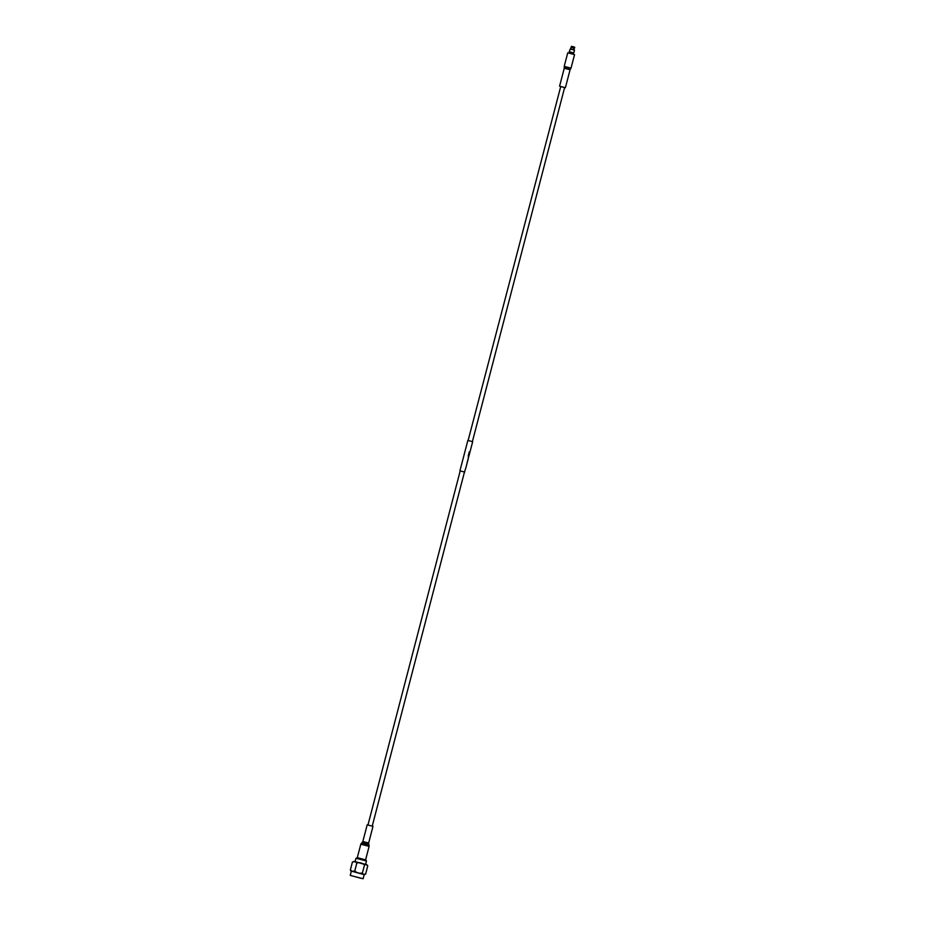 <?xml version="1.0" encoding="UTF-8"?>
<svg xmlns="http://www.w3.org/2000/svg" width="925" height="925" viewBox="0 0 925 925"><rect width="100%" height="100%" fill="white"/><g stroke="black" fill="none" stroke-linecap="round" stroke-linejoin="round"><path stroke-width="1.39" d="M569.326 53.176L569.222 51.731L573.801 52.922L574.506 50.181L573.373 49.846L574.124 46.944L574.76 47.325L574.182 47.129M570.505 49.117L573.731 49.927M569.557 52.297L573.789 52.922M368.659 843.01L372.995 826.349L367.179 824.834L362.843 841.496L368.659 843.01L368.67 843.901L362.403 842.27L361.247 843.438L369.11 845.485L368.67 843.901M372.243 826.083L464.466 472.028L459.922 470.837L467.842 440.45L472.663 441.699L470.559 449.758M464.454 472.062L465.761 468.2M466.639 464.87L466.859 464.049L466.639 464.87M468.362 458.187L468.293 455.678L469.287 451.851L468.304 455.678L468.755 456.742L468.987 455.482M469.299 451.863L468.975 455.909M469.958 451.747L469.079 455.482L469.969 452.071M468.374 457.898L467.056 462.882M469.969 452.036L470.571 449.758M464.743 472.097L459.922 470.837M467.217 462.592L465.761 468.189M468.223 458.719L467.368 462.049M469.056 455.482L469.831 452.579M560.342 86.464L564.608 87.574M564.215 66.357L567.742 52.852L568.355 52.956L574.552 54.633L571.026 68.138L570.586 68.913L564.227 67.248L564.215 66.357L571.026 68.138M472.397 441.595L564.632 87.517L560.747 86.464L468.119 440.485M350.24 875.397L363.12 878.75L350.24 875.397L351.327 871.246L352.494 871.431L350.922 871.096L350.355 870.02L352.333 871.373L354.772 870.968C356.981 872.957 359.524 873.628 362.415 872.98C363.143 874.645 364.219 875.004 365.641 874.044L363.109 874.437M364.196 874.622L352.46 871.419L364.196 874.599L363.12 878.75M361.097 878.322L351.28 875.663L361.097 878.322M356.865 862.944L354.876 861.591L352.437 861.996L354.969 861.614L367.468 865.233L367.722 866.02C366.994 864.355 365.918 863.996 364.508 864.956C362.299 862.967 359.744 862.308 356.865 862.944L354.772 870.968M366.473 861.002L365.861 859.949L357.825 857.787L355.975 858.261L366.473 861.002L365.595 864.378M364.508 864.956L362.415 872.98M367.722 866.02L365.641 874.044M352.437 861.996L350.355 870.02M571.453 46.308L570.748 49.152M570.864 49.175L571.5 46.273M571.026 49.21L571.604 46.458L573.72 46.828L572.968 49.719M573.303 49.8L574.124 46.944M573.893 47.846L574.76 47.325M574.032 47.707L574.61 47.903M569.222 51.731L570.228 49.037M571.546 47.233L573.488 47.73M570.575 49.106L571.164 46.978M571.453 47.048L573.616 47.591M571.604 46.458L573.778 47.013M365.606 859.845L369.11 846.375L360.808 844.213L361.247 843.438M565.395 87.713L570.077 69.757L564.262 68.242L564.25 67.352L570.586 68.913M355.015 861.626L366.231 864.574M353.836 861.429L354.911 861.603M573.003 54.136L573.234 53.257M362.843 841.496L362.403 842.27M369.11 846.375L369.11 845.485M467.241 462.558L468.374 458.222M570.077 69.757L570.517 68.982M559.579 86.198L564.262 68.242M355.096 861.638L355.975 858.273M367.977 824.973L460.199 470.917M360.808 844.213L357.293 857.672M573.893 49.973L574.402 48.019"/></g></svg>

